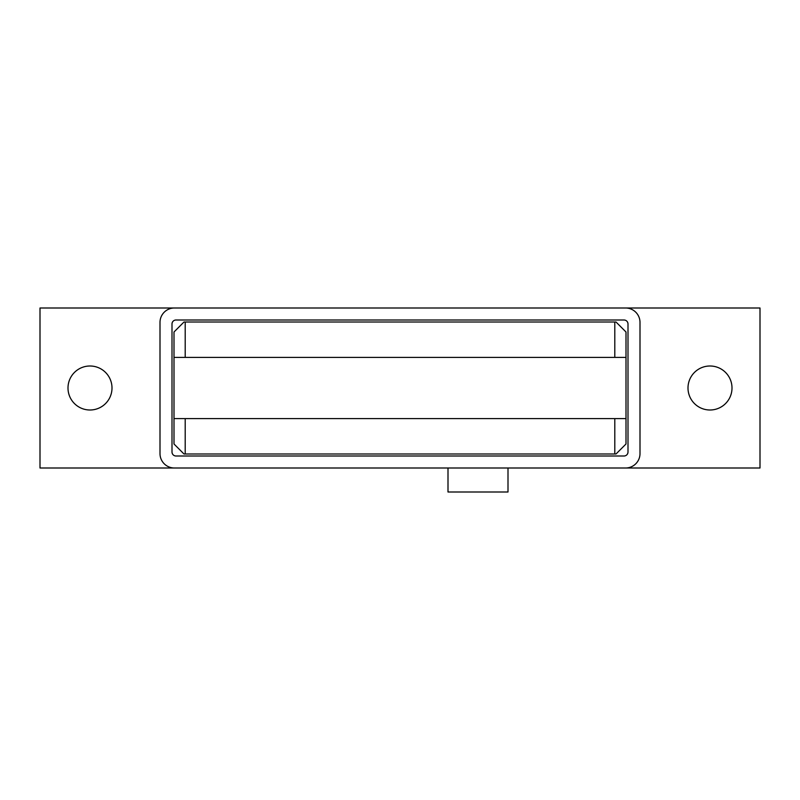 <?xml version="1.0" encoding="UTF-8"?>
<svg xmlns="http://www.w3.org/2000/svg" width="800" height="800" viewBox="0 0 800 800"><rect width="100%" height="100%" fill="white"/><g stroke="black" fill="none" stroke-linecap="round" stroke-linejoin="round"><path stroke-width="1.2" d="M112 388A22 22 0 0 1 90 410A22 22 0 0 1 68 388A22 22 0 0 1 90 366A22 22 0 0 1 112 388M732 388A22 22 0 0 1 710 410A22 22 0 0 1 688 388A22 22 0 0 1 710 366A22 22 0 0 1 732 388M508 468L508 492L448 492L448 468M624 456L176 456A4 4 0 0 1 172 452L172 324A4 4 0 0 1 176 320L624 320A4 4 0 0 1 628 324L628 452A4 4 0 0 1 624 456M174.4 468A14.4 14.4 0 0 1 160 453.6L160 322.4A14.4 14.4 0 0 1 174.4 308L625.6 308A14.4 14.4 0 0 1 640 322.4L640 453.6A14.4 14.4 0 0 1 625.6 468L40 468L40 308L174.4 308M625.6 308L760 308L760 468L625.6 468M185.2 357.4L185.2 322L184 322L174 332L174 444L184 454L185.2 454L185.2 418.6M174 418.6L626 418.6L626 357.4L174 357.4M626 357.4L626 332L616 322L614.8 322L614.8 357.4M614.8 418.6L614.8 454L616 454L626 444L626 418.6M185.2 322L614.8 322M614.8 454L185.2 454"/></g></svg>
